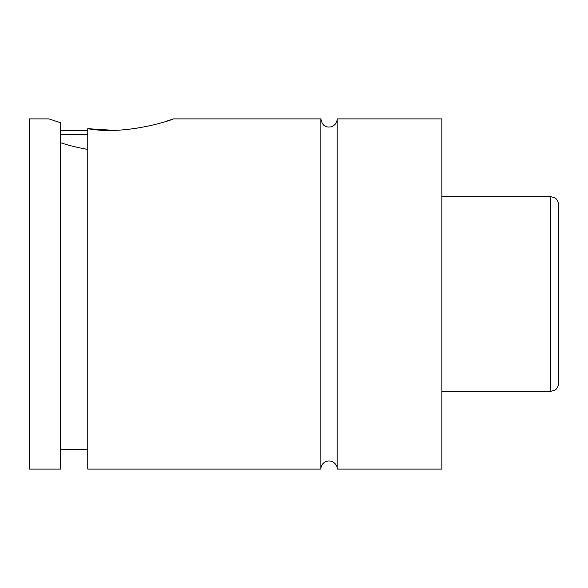 <?xml version="1.0" encoding="UTF-8"?>
<svg xmlns="http://www.w3.org/2000/svg" width="588" height="588" viewBox="0 0 588 588"><rect width="100%" height="100%" fill="white"/><g stroke="black" fill="none" stroke-linecap="round" stroke-linejoin="round"><path stroke-width="0.88" d="M320.85 118.894L320.85 469.106C320.989 465.696 322.584 463.219 325.627 461.668C332.573 458.934 337.887 465.226 337.189 469.106L337.189 118.894C336.909 123.083 334.748 125.751 330.713 126.89C327.56 127.236 322.577 127.559 320.85 118.894L173.372 118.894L166.514 121.216M87.766 134.461L60.527 134.461M60.527 130.573L87.766 130.573M60.527 142.641C67.326 145.111 76.403 147.382 87.766 149.448M48.855 118.894L60.527 122.701L60.527 469.106L29.4 469.106L29.4 118.894L48.855 118.894M320.85 469.106L87.766 469.106L87.766 128.684C126.81 135.96 174.923 118.952 173.372 118.894C174.923 118.952 126.81 135.96 87.766 128.684L113.535 130.323M558.6 294L558.6 383.494C558.034 389.146 554.116 390.63 554.19 390.513L550.816 391.277L550.816 196.723L554.19 197.487C554.116 197.37 558.034 198.854 558.6 204.506L558.6 294M337.189 469.106L441.867 469.106L441.867 118.894L337.189 118.894M550.816 196.723L441.867 196.723M550.816 391.277L441.867 391.277M87.766 449.644L60.527 449.644"/></g></svg>
